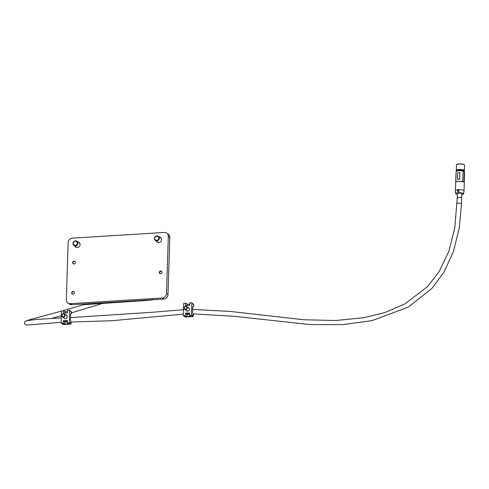 <?xml version="1.0" encoding="UTF-8"?>
<svg xmlns="http://www.w3.org/2000/svg" width="489" height="489" viewBox="0 0 489 489"><rect width="100%" height="100%" fill="white"/><g stroke="black" fill="none" stroke-linecap="round" stroke-linejoin="round"><path stroke-width="0.73" d="M151.462 299.812L152.831 299.421M151.804 299.959L145.447 300.552L144.921 300.215M83.76 303.981L84.536 304.5L108.197 303.046L84.756 304.635L83.252 304.011M145.447 300.552L108.197 303.046M108.35 302.838L108.68 302.783M108.399 303.18L109.408 302.77M83.766 304.347L84.756 304.635M192.684 309.439L230.466 311.456L303.858 319.757L335.668 320.515L364.097 317.685L385.014 312.514L404.8 303.981L427.441 286.719L439.299 271.364L448.841 251.322L454.801 227.819L457.27 197.8A2.213 0.55 1.8 0 1 459.104 197.318A2.213 0.55 1.8 0 1 461.555 197.745A2.213 0.55 1.8 0 1 461.689 197.941A2.213 0.55 -178.2 0 0 461.359 197.642A2.213 0.55 -178.2 0 0 458.884 197.324A2.213 0.55 -178.2 0 0 457.27 197.8A2.213 0.55 -178.2 0 0 457.594 198.106M457.087 203.632A2.213 0.55 1.8 0 1 457.258 203.424A2.213 0.55 1.8 0 1 459.354 203.155A2.213 0.55 1.8 0 1 461.371 203.571A2.213 0.55 1.8 0 1 461.506 203.772L461.824 193.742A2.213 0.55 -178.2 0 0 461.494 193.436A2.213 0.55 -178.2 0 0 459.018 193.124A2.213 0.55 -178.2 0 0 457.398 193.601L457.27 197.8M457.374 194.42A3.967 0.984 1.8 0 1 455.889 193.901A3.967 0.984 1.8 0 1 455.65 193.577A3.967 0.984 1.8 0 1 458.871 192.684A3.967 0.984 1.8 0 1 463.334 193.442A3.967 0.984 1.8 0 1 463.572 193.827A3.967 0.984 1.8 0 1 461.799 194.555M455.65 193.577L455.369 190.631A4.34 1.076 1.8 0 1 455.369 190.594A4.34 1.076 1.8 0 1 458.211 189.677A4.34 1.076 1.8 0 1 463.774 190.478A4.34 1.076 1.8 0 1 464.043 190.869A4.34 1.076 1.8 0 1 464.037 190.899L463.572 193.827M464.043 190.869L464.299 182.593A4.34 1.076 -178.2 0 0 464.165 182.311A4.34 1.076 -178.2 0 0 464.128 182.275L464.464 171.566A4.34 1.076 1.8 0 0 464.257 171.419L463.92 182.128L464.257 171.419M463.92 182.128A4.34 1.076 -178.2 0 0 458.468 181.401A4.34 1.076 -178.2 0 0 455.779 182.049L456.103 171.45A4.254 1.057 -178.2 0 0 456.048 171.608L455.717 182.104M463.065 171.022L462.728 181.651L463.065 171.022A4.254 1.057 1.8 0 1 464.177 171.425M462.728 181.651A4.254 1.057 1.8 0 1 463.841 182.049M463.016 171.022A4.212 1.045 -178.2 0 0 458.853 170.716A4.212 1.045 -178.2 0 0 456.151 171.443L455.821 182.012M462.686 181.608A4.212 1.045 -178.2 0 0 458.517 181.303A4.212 1.045 -178.2 0 0 455.907 181.932A4.212 1.045 -178.2 0 0 455.852 181.987M458.584 179.31A4.212 1.045 -178.2 0 0 457.949 179.365L457.918 179.341A0.434 0.391 125.3 0 1 457.521 178.943L457.704 173.063A0.434 0.391 -54.7 0 1 458.126 172.617L459.428 172.538A0.434 0.391 125.3 0 1 459.825 172.929L459.709 178.858L459.257 179.28A4.212 1.045 -178.2 0 0 458.584 179.31M457.918 179.341L459.22 179.255A0.434 0.391 -54.7 0 0 459.642 178.815L459.825 172.929M459.464 172.562L459.892 172.978L459.464 172.562M464.464 171.651A4.254 1.057 1.8 0 1 464.55 171.877L464.22 182.373M457.38 170.74A2.995 0.746 1.8 0 1 457.337 170.618A2.995 0.746 1.8 0 1 459.305 169.983A2.995 0.746 1.8 0 1 463.285 170.679A2.995 0.746 1.8 0 1 463.327 170.802L463.315 171.089M455.907 181.932L455.779 182.049A4.34 1.076 -178.2 0 0 455.626 182.318L455.369 190.594M457.441 191.046C457.936 189.61 458.48 189.573 459.079 190.948C458.511 192.055 457.961 192.085 457.441 191.046M457.667 191.077A0.697 0.63 125.3 0 1 458.969 190.997A0.697 0.63 125.3 0 1 457.667 191.077M161.737 271.413A1.388 1.259 -54.7 0 0 160.141 273.675M74.114 291.89A1.388 1.259 -54.7 0 0 71.999 293.302A1.388 1.259 -54.7 0 0 72.513 294.158M75.068 261.646A1.388 1.259 -54.7 0 0 72.983 263.216A1.388 1.259 -54.7 0 0 73.466 263.907M73.961 263.981A1.43 1.296 125.3 0 1 72.745 262.245A1.43 1.296 125.3 0 1 74.835 261.426A1.43 1.296 125.3 0 1 73.961 263.981M73.014 294.225A1.43 1.296 125.3 0 1 71.791 292.489A1.43 1.296 125.3 0 1 73.882 291.67A1.43 1.296 125.3 0 1 73.014 294.225M160.63 273.742A1.43 1.296 125.3 0 1 159.408 272.006A1.43 1.296 125.3 0 1 161.498 271.187A1.43 1.296 125.3 0 1 160.63 273.742M75.025 246.273A2.861 2.598 -54.7 0 0 79.939 245.472A2.861 2.598 -54.7 0 0 78.032 242.024M156.468 241.266A2.861 2.598 -54.7 0 0 161.382 240.466A2.861 2.598 -54.7 0 0 159.469 237.012M164.365 232.464L72.335 238.125A4.34 3.936 -54.7 0 0 68.13 242.575L66.339 299.708A4.34 3.936 -54.7 0 0 67.904 303.003A4.34 3.936 -54.7 0 0 70.275 303.663L162.305 298.003A4.34 3.936 -54.7 0 0 166.511 293.547L168.308 236.413A4.34 3.936 -54.7 0 0 166.737 233.125A4.34 3.936 -54.7 0 0 164.365 232.464M166.737 233.125L168.228 234.176A4.34 3.936 125.3 0 1 169.799 237.471L168.308 236.413M166.511 293.547L168.002 294.604L169.799 237.471M168.002 294.604A4.34 3.936 125.3 0 1 163.797 299.054L162.305 298.003M70.275 303.663L71.767 304.714L163.797 299.054M71.767 304.714A4.34 3.936 125.3 0 1 69.395 304.06L67.904 303.003M154.726 238.412A2.17 1.968 -54.7 0 0 158.797 238.161A2.17 1.968 -54.7 0 0 154.726 238.412M159.353 238.241A2.604 2.359 125.3 0 1 155.41 240.515A2.604 2.359 125.3 0 1 155.875 236.211A2.604 2.359 125.3 0 1 159.353 238.241M73.301 243.754A2.17 1.968 -54.7 0 0 77.341 242.837A2.17 1.968 -54.7 0 0 73.301 243.754M77.898 242.85A2.604 2.359 125.3 0 1 73.967 245.527A2.604 2.359 125.3 0 1 74.261 241.328A2.604 2.359 125.3 0 1 77.898 242.85M185.893 310.228A1.95 1.773 -54.7 0 0 189.39 309.164A1.95 1.773 -54.7 0 0 187.898 307.392M186.187 310.436A1.95 1.773 -54.7 0 0 186.584 310.967M183.296 315.576L183.675 303.48L185.716 303.101L187.208 304.305L189.75 304.152M185.716 303.101L185.637 305.625L189.708 305.374L189.787 302.85L191.584 302.74M185.111 316.768L183.528 315.815L185.319 315.705L186.816 316.609L190.887 316.359L189.396 315.454L191.437 315.075L191.816 302.978L193.369 304.189M189.396 315.454L189.475 312.936L185.398 313.186L185.319 315.705M189.445 313.736L186.443 313.92L185.398 313.186M192.764 306.768L193.54 306.334L192.77 306.56L192.568 312.972L193.186 314.066M187.165 305.527L187.208 304.305M189.432 314.293L187.128 314.433L186.774 313.901M186.816 316.609L186.896 314.195M191.737 302.789L193.656 304.506L193.595 306.34L192.764 306.774M186.871 314.066L187.513 314.763M185.331 316.903L186.132 317L183.399 315.784M192.984 316.432L193.296 314.25L193.289 316.23L192.623 316.597L192.984 316.432L191.187 315.344M188.827 307.795A1.95 1.773 -54.7 0 0 188.192 307.605M193.296 314.25L192.77 314.727M193.54 306.334L193.033 306.389L193.54 306.334L193.601 304.427L193.088 304.708L193.601 304.427M63.729 317.74A1.95 1.773 -54.7 0 0 67.225 316.676A1.95 1.773 -54.7 0 0 65.734 314.904M64.028 317.954A1.95 1.773 -54.7 0 0 64.42 318.486M61.131 323.095L61.51 310.992L63.558 310.613L65.043 311.823L67.586 311.664M63.558 310.613L63.478 313.137L67.549 312.887L67.629 310.362L69.42 310.252M62.947 324.286L61.37 323.327L63.16 323.217L64.658 324.121L68.729 323.871L67.231 322.966L69.273 322.593L69.658 310.491L71.211 311.707M67.231 322.966L67.311 320.448L63.24 320.698L63.16 323.217M67.286 321.255L64.285 321.438L63.24 320.698M69.572 310.301L71.492 312.025L71.437 313.852L70.612 314.072L70.41 320.491L71.027 321.579M65.006 313.039L65.043 311.823M67.268 321.805L64.97 321.951L64.615 321.42M64.658 324.121L64.731 321.713M64.707 321.579L65.349 322.275M63.167 324.415L63.967 324.513L61.241 323.296M70.826 323.944L71.131 321.768L71.125 323.749L70.465 324.109L70.826 323.944L69.022 322.856M66.663 315.313A1.95 1.773 -54.7 0 0 66.033 315.118M71.131 321.768L70.612 322.239M71.382 313.846L70.868 313.901L71.382 313.846L71.443 311.939L70.923 312.22L71.443 311.939M184.726 306.768A1.388 1.259 -54.7 0 0 186.205 308.834A1.388 1.259 -54.7 0 0 186.541 306.933A1.388 1.259 -54.7 0 0 184.726 306.768M186.511 309.176A1.736 1.577 125.3 0 1 184.585 309.305A1.736 1.577 125.3 0 1 184.659 306.597A1.736 1.577 125.3 0 1 186.59 306.469A1.736 1.577 125.3 0 1 186.511 309.176M184.585 309.305L186.853 310.906A1.736 1.577 -54.7 0 0 187.55 311.163M189.335 308.645A1.736 1.577 -54.7 0 0 188.858 308.07L186.59 306.469M62.561 314.28A1.388 1.259 -54.7 0 0 62.231 316.181A1.388 1.259 -54.7 0 0 64.377 314.451A1.388 1.259 -54.7 0 0 62.561 314.28M64.352 316.689A1.736 1.577 125.3 0 1 62.421 316.817A1.736 1.577 125.3 0 1 62.5 314.109A1.736 1.577 125.3 0 1 64.426 313.981A1.736 1.577 125.3 0 1 64.352 316.689M62.421 316.817L64.689 318.418A1.736 1.577 -54.7 0 0 65.385 318.681M67.17 316.157A1.736 1.577 -54.7 0 0 66.693 315.588L64.426 313.981M108.13 302.819L145.367 300.527L145.312 300.191M145.655 300.344L151.737 299.995L152.892 299.451M456.995 170.997A3.881 0.966 1.8 0 1 456.506 170.643A3.881 0.966 1.8 0 1 459.715 169.634A3.881 0.966 1.8 0 1 464.165 170.563A3.881 0.966 1.8 0 1 463.67 171.199M456.359 170.478A4.034 1.002 1.8 0 1 456.31 170.313A4.034 1.002 1.8 0 1 458.224 169.524A4.034 1.002 1.8 0 1 464.324 170.392A4.034 1.002 1.8 0 1 464.373 170.563A4.034 1.002 1.8 0 1 464.171 170.863M456.983 171.003L456.31 170.313L456.475 164.891A4.034 1.002 1.8 0 1 458.395 164.102A4.034 1.002 1.8 0 1 462.49 164.206A4.034 1.002 1.8 0 1 464.544 165.148L464.373 170.563L463.682 171.199M456.72 164.567A3.863 0.96 1.8 0 1 458.437 163.98M458.493 163.974A3.863 0.96 1.8 0 1 464.324 164.805M186.107 316.994L192.666 316.591M191.437 315.075L193.234 316.163M192.648 316.597L186.15 316.994M63.949 324.507L70.502 324.103M69.273 322.593L71.07 323.675M70.483 324.115L63.986 324.507M145.594 300.368L145.679 299.885M456.475 164.891L458.462 163.974C461.854 163.748 463.884 164.139 464.544 165.148M52.115 318.266L61.363 315.711M71.467 312.856L102.207 303.565M461.506 203.772L459.238 228.094L453.358 251.811L443.878 272.361L431.891 288.443L408.248 307.123L372.086 320.619L342.758 324.61L310.234 324.598L234.653 316.352L193.118 313.865M189.439 313.92L186.877 313.993M183.338 314.14L111.944 320.729L71.18 322.006M61.156 322.288L26.687 325.112L24.78 324.073L24.45 322.667L25.3 321.139L30.355 319.543L61.51 311.077M84.12 304.543L63.038 310.649M26.553 320.692L35.972 319.506L61.296 317.856M70.502 317.593L153.026 312.226L183.479 309.702M158.234 242.513L155.41 240.515M161.242 238.265L158.418 236.266M76.791 247.526L73.967 245.527M79.799 243.271L76.975 241.273M193.344 314.403L192.574 312.899M186.822 313.901L187.476 314.739M71.18 321.915L70.41 320.411M64.658 321.414L65.312 322.251"/></g></svg>
